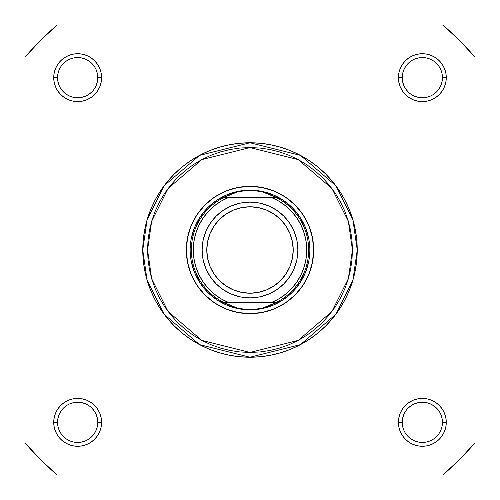 <?xml version="1.0" encoding="UTF-8"?>
<svg xmlns="http://www.w3.org/2000/svg" width="500" height="500" viewBox="0 0 500 500"><rect width="100%" height="100%" fill="white"/><g stroke="black" fill="none" stroke-linecap="round" stroke-linejoin="round"><path stroke-width="0.75" d="M97.769 422.337L101.594 422.337A23.938 23.938 0 0 1 77.663 446.275A23.938 23.938 0 0 1 53.725 422.337L54.181 427.013L55.544 431.5L57.756 435.637L60.731 439.269L64.362 442.244L68.5 444.456L72.987 445.819L77.663 446.275L82.331 445.819L86.819 444.456L90.956 442.244L94.588 439.269L97.562 435.637L99.775 431.5L101.137 427.013L101.594 422.337L101.137 417.669L99.775 413.181L97.562 409.044L94.588 405.412L90.956 402.438L86.819 400.225L82.331 398.862L77.663 398.406L72.987 398.862L68.5 400.225L64.362 402.438L60.731 405.412L57.756 409.044L55.544 413.181L54.181 417.669L53.725 422.337L57.556 422.337A20.106 20.106 0 0 0 77.663 442.444A20.106 20.106 0 0 0 97.769 422.337A20.106 20.106 0 0 0 77.663 402.231A20.106 20.106 0 0 0 57.556 422.337L53.725 422.337A23.938 23.938 0 0 1 77.663 398.406A23.938 23.938 0 0 1 101.594 422.337L97.769 422.337A20.106 20.106 0 0 1 77.663 442.444A20.106 20.106 0 0 1 57.556 422.337A20.106 20.106 0 0 1 77.663 402.231A20.106 20.106 0 0 1 97.769 422.337L97.381 418.419L96.237 414.644M97.769 77.663L101.594 77.663A23.938 23.938 0 0 1 77.663 101.594A23.938 23.938 0 0 1 53.725 77.663L54.181 82.331L55.544 86.819L57.756 90.956L60.731 94.588L64.362 97.562L68.5 99.775L72.987 101.137L77.663 101.594L82.331 101.137L86.819 99.775L90.956 97.562L94.588 94.588L97.562 90.956L99.775 86.819L101.137 82.331L101.594 77.663L101.137 72.987L99.775 68.5L97.562 64.362L94.588 60.731L90.956 57.756L86.819 55.544L82.331 54.181L77.663 53.725L72.987 54.181L68.5 55.544L64.362 57.756L60.731 60.731L57.756 64.362L55.544 68.5L54.181 72.987L53.725 77.663L57.556 77.663A20.106 20.106 0 0 0 77.663 97.769A20.106 20.106 0 0 0 97.769 77.663A20.106 20.106 0 0 0 77.663 57.556A20.106 20.106 0 0 0 57.556 77.663L53.725 77.663A23.938 23.938 0 0 1 77.663 53.725A23.938 23.938 0 0 1 101.594 77.663L97.769 77.663A20.106 20.106 0 0 1 77.663 97.769A20.106 20.106 0 0 1 57.556 77.663A20.106 20.106 0 0 1 77.663 57.556A20.106 20.106 0 0 1 97.769 77.663L97.381 73.737L96.237 69.963M442.444 77.663L446.275 77.663A23.938 23.938 0 0 1 422.337 101.594A23.938 23.938 0 0 1 398.406 77.663L398.862 82.331L400.225 86.819L402.438 90.956L405.412 94.588L409.044 97.562L413.181 99.775L417.669 101.137L422.337 101.594L427.013 101.137L431.5 99.775L435.637 97.562L439.269 94.588L442.244 90.956L444.456 86.819L445.819 82.331L446.275 77.663L445.819 72.987L444.456 68.5L442.244 64.362L439.269 60.731L435.637 57.756L431.5 55.544L427.013 54.181L422.337 53.725L417.669 54.181L413.181 55.544L409.044 57.756L405.412 60.731L402.438 64.362L400.225 68.5L398.862 72.987L398.406 77.663L402.231 77.663A20.106 20.106 0 0 0 422.337 97.769A20.106 20.106 0 0 0 442.444 77.663A20.106 20.106 0 0 0 422.337 57.556A20.106 20.106 0 0 0 402.231 77.663L398.406 77.663A23.938 23.938 0 0 1 422.337 53.725A23.938 23.938 0 0 1 446.275 77.663L442.444 77.663A20.106 20.106 0 0 1 422.337 97.769A20.106 20.106 0 0 1 402.231 77.663A20.106 20.106 0 0 1 422.337 57.556A20.106 20.106 0 0 1 442.444 77.663L442.062 73.737L440.919 69.963M442.444 422.337L446.275 422.337A23.938 23.938 0 0 1 422.337 446.275A23.938 23.938 0 0 1 398.406 422.337L398.862 427.013L400.225 431.5L402.438 435.637L405.412 439.269L409.044 442.244L413.181 444.456L417.669 445.819L422.337 446.275L427.013 445.819L431.5 444.456L435.637 442.244L439.269 439.269L442.244 435.637L444.456 431.5L445.819 427.013L446.275 422.337L445.819 417.669L444.456 413.181L442.244 409.044L439.269 405.412L435.637 402.438L431.5 400.225L427.013 398.862L422.337 398.406L417.669 398.862L413.181 400.225L409.044 402.438L405.412 405.412L402.438 409.044L400.225 413.181L398.862 417.669L398.406 422.337L402.231 422.337A20.106 20.106 0 0 0 422.337 442.444A20.106 20.106 0 0 0 442.444 422.337A20.106 20.106 0 0 0 422.337 402.231A20.106 20.106 0 0 0 402.231 422.337L398.406 422.337A23.938 23.938 0 0 1 422.337 398.406A23.938 23.938 0 0 1 446.275 422.337L442.444 422.337A20.106 20.106 0 0 1 422.337 442.444A20.106 20.106 0 0 1 402.231 422.337A20.106 20.106 0 0 1 422.337 402.231A20.106 20.106 0 0 1 442.444 422.337L442.062 418.419L440.919 414.644M313.669 250L309.837 250.031L313.669 250L312.444 237.581L308.825 225.637L302.938 214.625L295.019 204.981L285.375 197.062L274.363 191.175L262.419 187.556L250 186.331L237.581 187.556L225.637 191.175L214.625 197.062L204.981 204.981L197.062 214.625L191.175 225.637L187.556 237.581L186.331 250A63.669 63.669 0 0 1 250 186.331A63.669 63.669 0 0 1 313.669 250A63.669 63.669 0 0 1 250 313.669A63.669 63.669 0 0 1 186.331 250L187.556 262.419L191.175 274.363L197.062 285.375L204.981 295.019L214.625 302.938L225.637 308.825L237.581 312.444L250 313.669L262.419 312.444L274.363 308.825L285.375 302.938L295.019 295.019L302.938 285.375L308.825 274.363L312.444 262.419L313.669 250M190.162 250L186.331 250L190.162 250M352.444 250L348.35 278.688L331.956 311.469L298.212 340.394L250 352.444L201.788 340.394L168.044 311.469L151.65 278.688L147.556 250L142.769 250L147.056 280.025L164.213 314.337L199.537 344.619L250 357.231L300.462 344.619L335.788 314.337L352.944 280.025L357.231 250L352.444 250L351.956 260.044L350.481 269.988L348.038 279.738L344.65 289.206L340.35 298.294L335.181 306.919L329.194 314.994L322.444 322.444L314.994 329.194L306.919 335.181L298.294 340.35L289.206 344.65L279.738 348.038L269.988 350.481L260.044 351.956L250 352.444L239.956 351.956L230.012 350.481L220.263 348.038L210.794 344.65L201.706 340.35L193.081 335.181L185.006 329.194L177.556 322.444L170.806 314.994L164.819 306.919L159.65 298.294L155.35 289.206L151.962 279.738L149.519 269.988L148.044 260.044L147.556 250L148.044 239.956L149.519 230.012L151.962 220.263L155.35 210.794L159.65 201.706L164.819 193.081L170.806 185.006L177.556 177.556L185.006 170.806L193.081 164.819L201.706 159.65L210.794 155.35L220.263 151.962L230.012 149.519L239.956 148.044L250 147.556L260.044 148.044L269.988 149.519L279.738 151.962L289.206 155.35L298.294 159.65L306.919 164.819L314.994 170.806L322.444 177.556L329.194 185.006L335.181 193.081L340.35 201.706L344.65 210.794L348.038 220.263L350.481 230.012L351.956 239.956L352.444 250L357.231 250A107.231 107.231 0 0 1 250 357.231A107.231 107.231 0 0 1 142.769 250L143.281 260.512L144.825 270.919L147.381 281.131L150.931 291.038L155.425 300.55L160.837 309.575L167.106 318.031L174.175 325.825L181.969 332.894L190.425 339.162L199.45 344.575L208.962 349.069L218.869 352.619L229.081 355.175L239.488 356.719L250 357.231L260.512 356.719L270.919 355.175L281.131 352.619L291.038 349.069L300.55 344.575L309.575 339.162L318.031 332.894L325.825 325.825L332.894 318.031L339.162 309.575L344.575 300.55L349.069 291.038L352.619 281.131L355.175 270.919L356.719 260.512L357.231 250L356.719 239.488L355.175 229.081L352.619 218.869L349.069 208.962L344.575 199.45L339.162 190.425L332.894 181.969L325.825 174.175L318.031 167.106L309.575 160.837L300.55 155.425L291.038 150.931L281.131 147.381L270.919 144.825L260.512 143.281L250 142.769L239.488 143.281L229.081 144.825L218.869 147.381L208.962 150.931L199.45 155.425L190.425 160.837L181.969 167.106L174.175 174.175L167.106 181.969L160.837 190.425L155.425 199.45L150.931 208.962L147.381 218.869L144.825 229.081L143.281 239.488L142.769 250A107.231 107.231 0 0 1 250 142.769A107.231 107.231 0 0 1 357.231 250L352.944 219.975L335.788 185.662L300.462 155.381L250 142.769L199.537 155.381L164.213 185.662L147.056 219.975L142.769 250L147.556 250L151.65 221.312L168.044 188.531L201.788 159.606L250 147.556L298.212 159.606L331.956 188.531L348.35 221.312L352.444 250M442.837 475L57.162 475L40.462 459.538L25 442.837L25 57.162L40.462 40.462L57.162 25L442.837 25L459.538 40.462L475 57.162L475 442.837L459.538 459.538L442.837 475L57.162 475A296.331 296.331 0 0 1 25 442.837L25 57.162A296.331 296.331 0 0 1 57.162 25L442.837 25A296.331 296.331 0 0 1 475 57.162L475 442.837A296.331 296.331 0 0 1 442.837 475M191.312 238.325L194.713 227.1L200.244 216.756L207.688 207.688L216.756 200.244L227.1 194.713L238.325 191.312L227.1 194.713L216.756 200.244L207.688 207.688L200.244 216.756L194.713 227.1L191.312 238.325M249.969 190.162L256.075 190.544L262.05 191.694L267.844 193.594L275.806 197.338L271.1 197.338L278.669 201.05L285.606 205.837L291.756 211.6L296.981 218.206L301.175 225.519L304.237 233.375L306.1 241.594L306.731 250L306.1 258.406L304.237 266.625L301.175 274.481L296.981 281.794L291.756 288.4L285.606 294.163L278.669 298.95L271.1 302.663L228.9 302.663L221.331 298.95L214.394 294.163L208.244 288.4L203.019 281.794L198.825 274.481L195.763 266.625L193.9 258.406L193.269 250L193.9 241.594L195.763 233.375L198.825 225.519L203.019 218.206L208.244 211.6L214.394 205.837L221.331 201.05L228.9 197.338L271.1 197.338L224.194 197.338L275.312 197.1L224.688 197.1L232.156 193.594L237.95 191.694L243.925 190.544L250 190.162A59.837 59.837 0 0 0 190.162 250A59.837 59.837 0 0 0 250 309.837L249.994 309.837A59.837 59.837 0 0 1 190.162 250A59.837 59.837 0 0 1 250 190.162L262.05 191.694L275.806 197.338A58.644 58.644 0 0 1 275.806 302.663L224.194 302.663L232.156 306.406L237.95 308.306L243.925 309.456L250 309.837L256.075 309.456L262.05 308.306L267.844 306.406L275.312 302.9L224.688 302.9L275.806 302.663L262.05 308.306L250 309.837L237.95 308.306L224.194 302.663A58.644 58.644 0 0 1 224.194 197.338L237.95 191.694L249.969 190.162M261.675 191.312L272.9 194.713L283.244 200.244L292.312 207.688L299.756 216.756L305.287 227.1L308.688 238.325L305.287 227.1L299.756 216.756L292.312 207.688L283.244 200.244L272.9 194.713L261.675 191.312M308.688 261.675L305.287 272.9L299.756 283.244L292.312 292.312L283.244 299.756L272.9 305.287L261.675 308.688L272.9 305.287L283.244 299.756L292.312 292.312L299.756 283.244L305.287 272.9L308.688 261.675M250.031 309.837L250.006 309.837A59.837 59.837 0 0 0 309.837 250A59.837 59.837 0 0 0 250 190.162A59.837 59.837 0 0 1 309.837 250A59.837 59.837 0 0 1 250 309.837L250.031 309.837M238.325 308.688L227.1 305.287L216.756 299.756L207.688 292.312L200.244 283.244L194.713 272.9L191.312 261.675L194.713 272.9L200.244 283.244L207.688 292.312L216.756 299.756L227.1 305.287L238.325 308.688M57.556 422.337L57.938 426.262L59.081 430.037M60.938 433.506L63.444 436.556M66.481 439.056L69.963 440.919L73.737 442.062M77.65 442.444L81.581 442.062L85.356 440.919M88.825 439.062L91.875 436.556M94.375 433.519L96.237 430.037L97.381 426.262M94.381 411.175L91.875 408.125M88.837 405.625L85.356 403.762L81.581 402.619M77.669 402.231L73.737 402.619L69.963 403.762M66.494 405.619L63.444 408.125M60.944 411.163L59.081 414.644L57.938 418.419M57.556 77.663L57.938 81.581L59.081 85.356M60.938 88.825L63.444 91.875M66.481 94.375L69.963 96.237L73.737 97.381M77.65 97.769L81.581 97.381L85.356 96.237M88.825 94.381L91.875 91.875M94.375 88.837L96.237 85.356L97.381 81.581M94.381 66.494L91.875 63.444M88.837 60.944L85.356 59.081L81.581 57.938M77.669 57.556L73.737 57.938L69.963 59.081M66.494 60.938L63.444 63.444M60.944 66.481L59.081 69.963L57.938 73.737M402.231 77.663L402.619 81.581L403.762 85.356M405.619 88.825L408.125 91.875M411.163 94.375L414.644 96.237L418.419 97.381M422.331 97.769L426.262 97.381L430.037 96.237M433.506 94.381L436.556 91.875M439.056 88.837L440.919 85.356L442.062 81.581M439.062 66.494L436.556 63.444M433.519 60.944L430.037 59.081L426.262 57.938M422.35 57.556L418.419 57.938L414.644 59.081M411.175 60.938L408.125 63.444M405.625 66.481L403.762 69.963L402.619 73.737M402.231 422.337L402.619 426.262L403.762 430.037M405.619 433.506L408.125 436.556M411.163 439.056L414.644 440.919L418.419 442.062M422.331 442.444L426.262 442.062L430.037 440.919M433.506 439.062L436.556 436.556M439.056 433.519L440.919 430.037L442.062 426.262M439.062 411.175L436.556 408.125M433.519 405.625L430.037 403.762L426.262 402.619M422.35 402.231L418.419 402.619L414.644 403.762M411.175 405.619L408.125 408.125M405.625 411.163L403.762 414.644L402.619 418.419M250 297.875A47.875 47.875 0 0 1 202.125 250A47.875 47.875 0 0 1 250 202.125A47.875 47.875 0 0 0 202.125 250A47.875 47.875 0 0 0 250 297.875L250 293.212A43.212 43.212 0 0 1 206.788 250A43.212 43.212 0 0 1 250 206.788L250 202.125L240.662 203.05L231.681 205.769L223.406 210.194L216.15 216.15L210.194 223.406L205.769 231.681L203.05 240.662L202.125 250L203.05 259.337L205.769 268.319L210.194 276.594L216.15 283.85L223.406 289.806L231.681 294.231L240.662 296.95L250 297.875L259.337 296.95L268.319 294.231L276.594 289.806L283.85 283.85L289.806 276.594L294.231 268.319L296.95 259.337L297.875 250L296.95 240.662L294.231 231.681L289.806 223.406L283.85 216.15L276.594 210.194L268.319 205.769L259.337 203.05L250 202.125L250 206.788L258.431 207.619L266.537 210.081L274.006 214.075L280.556 219.444L285.925 225.994L289.919 233.463L292.381 241.569L293.212 250L292.381 258.431L289.919 266.537L285.925 274.006L280.556 280.556L274.006 285.925L266.537 289.919L258.431 292.381L250 293.212L241.569 292.381L233.463 289.919L225.994 285.925L219.444 280.556L214.075 274.006L210.081 266.537L207.619 258.431L206.788 250L207.619 241.569L210.081 233.463L214.075 225.994L219.444 219.444L225.994 214.075L233.463 210.081L241.569 207.619L250 206.788A43.212 43.212 0 0 1 293.212 250A43.212 43.212 0 0 1 250 293.212L250 297.875A47.875 47.875 0 0 0 297.875 250A47.875 47.875 0 0 0 250 202.125A47.875 47.875 0 0 1 297.875 250A47.875 47.875 0 0 1 250 297.875M228.9 197.338L224.194 197.338A58.644 58.644 0 0 0 224.194 302.663L228.9 302.663A56.731 56.731 0 0 1 228.9 197.338M271.1 302.663L275.806 302.663A58.644 58.644 0 0 0 275.806 197.338L271.1 197.338A56.731 56.731 0 0 1 271.1 302.663"/></g></svg>
